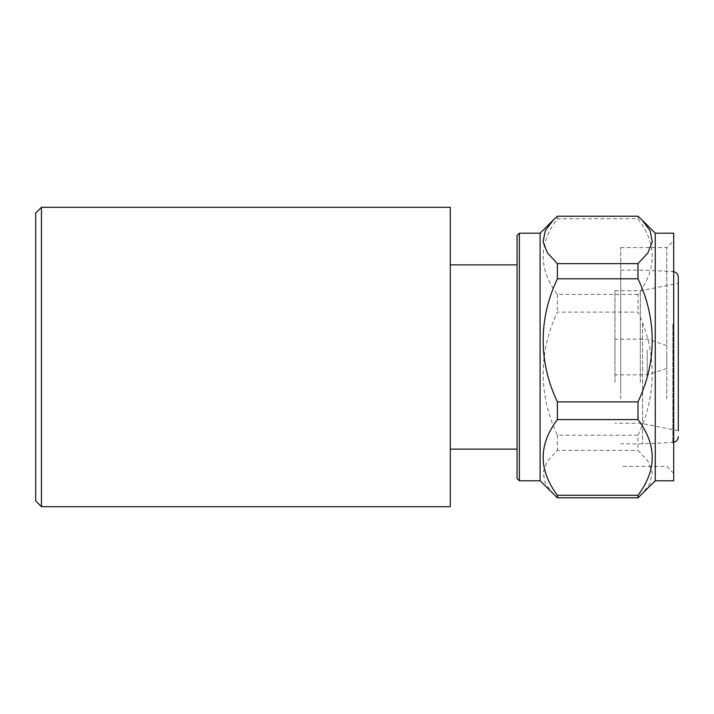 <?xml version="1.0" encoding="UTF-8"?>
<svg xmlns="http://www.w3.org/2000/svg" width="714" height="714" viewBox="0 0 714 714"><rect width="100%" height="100%" fill="white"/><g stroke="black" fill="none" stroke-linecap="round" stroke-linejoin="round"><path stroke-width="0.54" stroke-dasharray="3.57 2.68" d="M35.7 213.049L35.7 500.951M41.457 207.292L41.457 506.708M450.284 207.292L450.284 506.708M450.284 392.182L450.284 264.867L450.284 392.182M517.07 321.818L517.07 449.133L517.07 321.818M637.995 435.192L557.384 435.192C538.508 395.485 538.338 352.047 557.384 312.107L637.995 312.107C656.871 351.806 657.032 395.253 637.995 435.192L637.995 450.373L647.901 461.083L652.293 472.204L650.097 483.324L642.002 494.061M553.377 494.061L545.282 483.324L543.077 472.204L547.477 461.092L557.384 450.373L637.995 450.373M637.995 294.409L557.384 294.409C538.427 269.258 538.427 244.027 557.384 218.734L637.995 218.734C656.951 243.885 656.951 269.107 637.995 294.409L637.995 312.107M673.695 233.201L673.695 480.799M655.265 233.201L655.265 480.799M673.695 312.589L673.695 473.311L673.695 312.589M666.787 398.778L666.787 247.597L666.787 398.778M620.716 398.778L620.716 247.597L620.716 398.778M620.716 390.174L620.716 270.115L620.716 390.174M642.6 323.826L642.6 443.885L642.6 323.826M678.3 326.557L678.3 430.703L678.3 326.557M640.297 382.285L640.297 290.785L640.297 382.285M614.959 382.285L614.959 290.785L614.959 382.285M614.959 363.819L614.959 339.15L614.959 363.819M647.196 350.181L647.196 374.85L647.196 350.181M666.787 352.6L666.787 368.513L666.787 352.6M517.07 235.504L517.07 478.496M540.105 233.201L540.105 480.799M637.995 216.217L637.995 218.734M557.384 216.217L557.384 218.734M557.384 294.409L557.384 312.107M557.384 435.192L557.384 450.373M672.811 324.361L672.811 442.475L672.811 324.361M519.381 233.201L519.381 480.799M620.716 247.597L666.787 247.597L673.695 240.689M673.695 442.368L642.6 443.885L620.716 443.885M614.959 290.785L640.297 290.785L678.3 283.297M666.787 368.513L647.196 374.85L614.959 374.85M666.787 345.487L647.196 339.15L614.959 339.15M678.3 430.703L640.297 423.215L614.959 423.215M620.716 270.115L642.6 270.115L673.695 271.632M673.695 473.311L666.787 466.403L620.716 466.403"/><path stroke-width="1.07" d="M41.457 506.708L35.7 500.951L35.7 213.049L41.457 207.292L41.457 506.708L450.284 506.708L450.284 207.292L41.457 207.292M655.265 480.799L655.265 233.201L673.695 233.201L673.695 480.799L655.265 480.799L637.995 497.783L557.384 497.783L540.105 480.799L540.105 233.201L553.377 219.939L545.282 230.676L543.077 241.787L547.477 252.917L557.384 263.627L637.995 263.627L647.893 252.917L652.293 241.787L650.097 230.684L642.002 219.939L637.995 216.217L557.384 216.217L553.377 219.939M637.995 419.591L557.384 419.591C538.427 444.742 538.427 469.973 557.384 495.266L637.995 495.266C656.951 470.115 656.951 444.893 637.995 419.591L637.995 401.893C656.871 362.194 657.032 318.747 637.995 278.808L557.384 278.808C538.508 318.515 538.338 361.953 557.384 401.893L637.995 401.893M678.3 430.703L678.3 277.273L678.3 430.703M517.07 403.392L517.07 235.504L519.381 233.201L519.381 480.799L517.07 478.496L517.07 403.392M637.995 278.808L637.995 263.627M557.384 278.808L557.384 263.627M557.384 419.591L557.384 401.893M637.995 497.783L637.995 495.266M557.384 497.783L557.384 495.266M517.07 449.133L450.284 449.133M672.811 442.475C676.167 442.011 677.997 440.101 678.3 436.727M540.105 480.799L519.381 480.799M655.265 233.201L642.002 219.939M540.105 233.201L519.381 233.201M672.811 271.525C676.167 271.989 677.997 273.899 678.3 277.273M517.07 264.867L450.284 264.867"/></g></svg>
